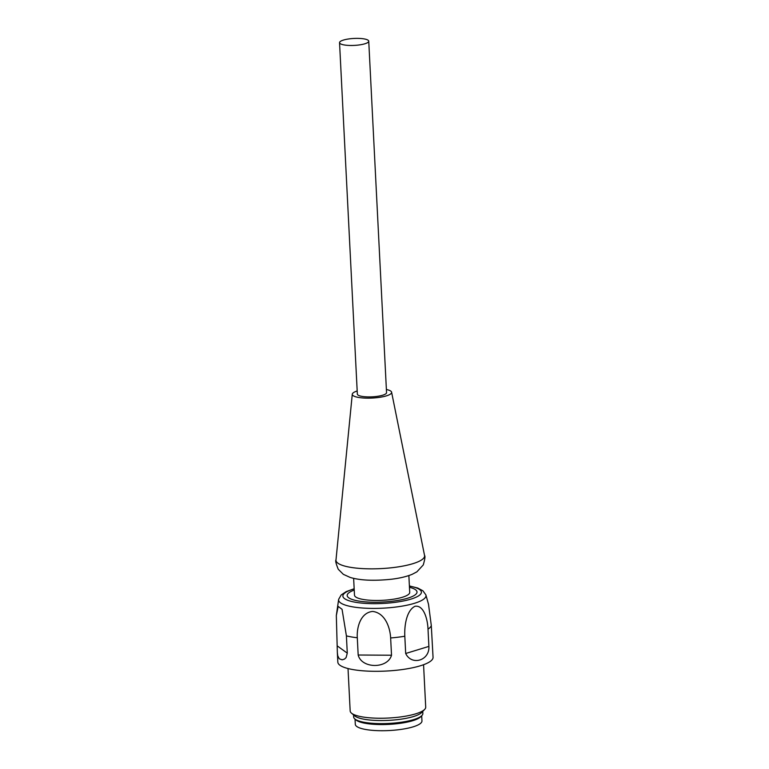 <?xml version="1.0" encoding="UTF-8"?>
<svg xmlns="http://www.w3.org/2000/svg" width="769" height="769" viewBox="0 0 769 769"><rect width="100%" height="100%" fill="white"/><g stroke="black" fill="none" stroke-linecap="round" stroke-linejoin="round"><path stroke-width="1.15" d="M353.548 714.91L353.653 716.977A34.643 8.238 -2.9 0 0 398.505 722.61A34.643 8.238 -2.9 0 0 422.854 713.469L422.748 711.412M355.038 719.121L355.297 724.311A33.375 7.94 -2.9 0 0 389.027 730.55A33.375 7.94 -2.9 0 0 421.96 720.928L421.691 715.747M355.557 719.476A33.375 7.94 -2.9 0 0 388.72 724.388A33.375 7.94 -2.9 0 0 421.22 716.15M362.516 721.966A31.462 7.488 -2.9 0 0 414.539 719.332M428.891 646.402L428.016 629.138C427.574 618.603 423.556 604.934 415.068 606.26C406.541 610.307 404.273 625.678 404.811 636.232L405.686 653.496C411.694 666.06 429.775 660.533 428.891 646.402L405.686 653.496M409.387 585.94L417.759 588.045L422.931 590.803L425.882 594.898L428.525 604.338L431.294 625.533L433.053 657.322A47.668 11.343 177.1 0 1 399.553 669.905A47.668 11.343 177.1 0 1 337.831 662.138L337.351 652.612L337.706 655.669L339.244 658.764L342.157 659.831L344.493 659.091L346.098 657.582L347.28 653.141L346.406 635.876L342.061 609.308L338.187 606.424L336.322 615.508L337.351 652.612M390.642 637.962L391.517 655.226C387.634 668.992 361.661 668.828 358.171 655.015L357.297 637.751C356.633 627.244 360.603 612.605 372.648 611.432C385.067 612.922 390.104 627.398 390.642 637.962A47.668 11.343 177.1 0 0 397.9 637.222A47.668 11.343 177.1 0 0 404.811 636.232M409.454 587.276A34.961 8.315 177.1 0 1 392.45 601.214A34.961 8.315 177.1 0 1 353.529 599.907A34.961 8.315 177.1 0 1 354.23 590.073M423.565 664.714L425.709 707.144A37.816 8.997 177.1 0 1 424.671 709.403A37.816 8.997 177.1 0 1 399.13 717.121A37.816 8.997 177.1 0 1 351.433 713.113A37.816 8.997 177.1 0 1 350.174 710.969L348.021 668.54M351.433 713.113L354.653 715.852A34.643 8.238 -2.9 0 0 398.352 719.534A34.643 8.238 -2.9 0 0 421.739 712.459L424.671 709.403M353.634 578.355L354.49 595.158A27.646 6.575 -2.9 0 0 355.72 596.965A27.646 6.575 -2.9 0 0 386.403 600.06A27.646 6.575 -2.9 0 0 409.714 592.361L408.868 575.558M386.394 389.489A19.706 4.691 177.1 0 1 391.604 392.209A19.706 4.691 177.1 0 1 377.781 397.573A19.706 4.691 177.1 0 1 352.279 394.199A19.706 4.691 177.1 0 1 357.191 390.969M344.233 44.958A14.621 3.48 -2.9 0 0 360.075 44.823A14.621 3.48 -2.9 0 0 368.745 41.18A14.621 3.48 -2.9 0 0 353.971 38.45A14.621 3.48 -2.9 0 0 339.542 42.66A14.621 3.48 -2.9 0 0 344.233 44.958M368.745 41.18L386.547 392.632A14.621 3.48 177.1 0 1 377.877 396.266A14.621 3.48 177.1 0 1 362.036 396.4A14.621 3.48 177.1 0 1 357.345 394.113L339.542 42.66M357.297 637.751A47.668 11.343 177.1 0 1 346.406 635.876M431.294 625.533A47.668 11.343 177.1 0 1 428.016 629.138M425.882 594.898A43.766 10.41 177.1 0 1 395.256 607.116A43.766 10.41 177.1 0 1 338.658 599.32L341.176 594.956L346.137 591.64L354.163 588.737M409.396 586.093A39.286 9.343 177.1 0 1 393.747 602.511A39.286 9.343 177.1 0 1 348.597 600.589A39.286 9.343 177.1 0 1 354.173 588.891M358.171 655.015L391.517 655.226M337.149 645.835L347.28 653.141M393.42 567.541A44.362 10.555 177.1 0 1 335.995 559.938C335.236 560.563 335.986 563.667 338.245 569.262L343.349 574.337L350.193 577.442C360.19 580.432 373.907 581.037 391.325 579.249C399.572 578.269 406.532 576.625 412.194 574.299L416.875 571.848L423.258 564.955C424.94 559.169 425.372 555.997 424.546 555.458A44.362 10.555 177.1 0 1 393.42 567.541M336.322 615.508L338.658 599.32M352.279 394.199L335.995 559.938M391.604 392.209L424.546 555.458"/></g></svg>
